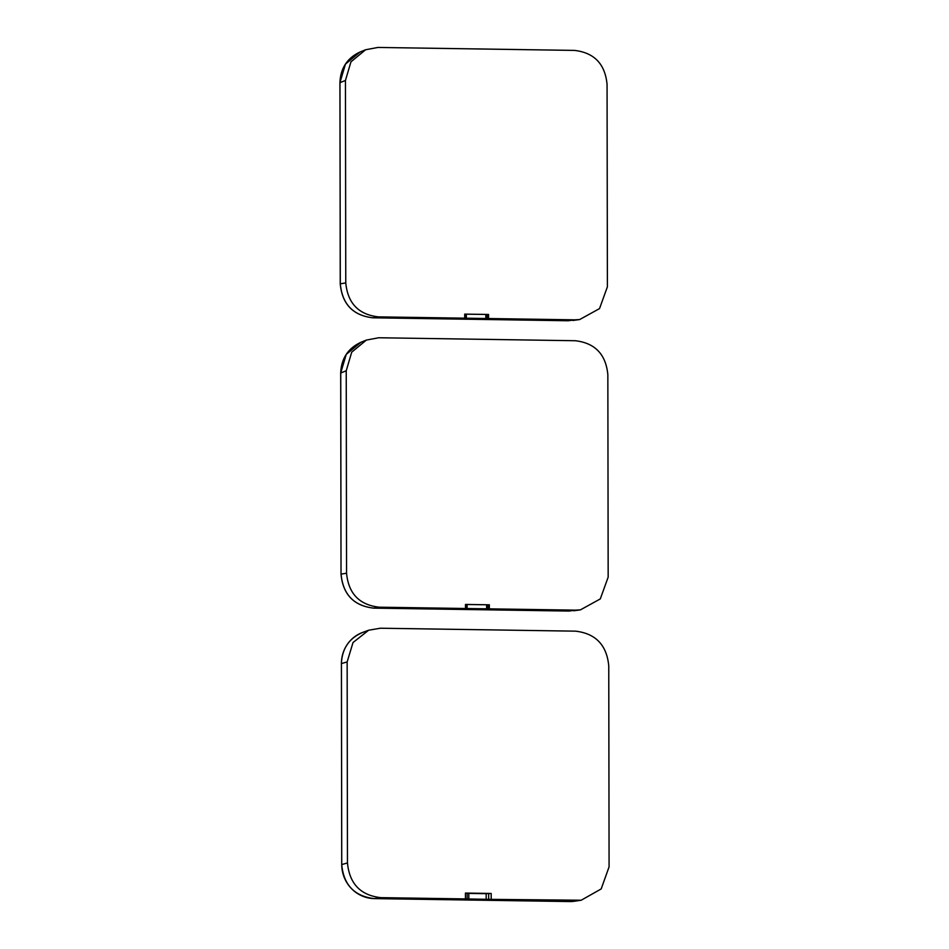 <?xml version="1.0" encoding="UTF-8"?>
<svg xmlns="http://www.w3.org/2000/svg" width="949" height="949" viewBox="0 0 949 949"><rect width="100%" height="100%" fill="white"/><g stroke="black" fill="none" stroke-linecap="round" stroke-linejoin="round"><path stroke-width="1.42" d="M574.928 319.837L568.178 320.75L372.874 317.808C353.111 315.531 342.245 304.202 340.3 283.834L345.768 282.897C347.737 303.265 358.592 314.594 378.343 316.871L574.928 319.837L579.649 319.552L599.519 308.603L607.396 286.835L607.063 84.39C605.106 64.01 594.252 52.693 574.489 50.404L377.916 47.45L365.602 49.751L350.94 61.863L345.448 80.451L345.768 282.897M340.3 283.893L339.92 82.705L345.46 64.093L360.122 51.981C347.263 57.948 340.537 68.186 339.92 82.705L339.979 82.741M466.315 314.178L488.557 314.475L464.702 314.119L466.315 314.178L466.327 318.295L464.713 318.176L464.702 314.119L465.508 314.155L465.52 318.212L465.544 314.143M575.699 610.148L568.949 611.061L373.645 608.119C353.882 605.842 343.028 594.513 341.071 574.145L346.551 573.208C348.508 593.588 359.363 604.904 379.126 607.194L575.699 610.148L580.432 609.863L600.29 598.926L608.167 577.146L607.846 374.701C605.889 354.333 595.023 343.004 575.272 340.727L378.698 337.761L366.385 340.074L351.711 352.186L346.231 370.762L346.551 573.208M568.949 611.061L373.633 608.131C353.823 605.83 342.957 594.513 341.023 574.181L340.691 373.028L346.231 354.404L360.905 342.304C348.046 348.271 341.308 358.508 340.691 373.028L340.75 373.052M466.291 604.466L467.098 604.501L467.098 608.606L465.484 608.487L465.484 604.442L466.291 604.466L466.291 608.523L466.327 604.466L465.484 604.442L489.34 604.798L487.976 604.798L487.988 608.878M467.098 604.501L487.976 604.798M575.924 900.577L569.542 901.55L574.714 901.206A33.606 32.491 -104.4 0 1 569.554 901.55L374.357 898.608L380.727 897.647C360.549 895.322 349.469 883.744 347.464 862.938L347.144 661.928L353.028 642.52L368.663 630.219L380.3 628.226L575.485 631.156C595.664 633.493 606.755 645.059 608.76 665.866L609.08 866.876L601.18 888.94L581.191 900.233L488.688 899.344L488.676 893.555L491.191 893.46L465.437 893.068L465.449 898.917L488.688 899.344M380.727 897.647L465.449 898.917M486.173 899.367L486.161 893.65A1120.769 1083.651 -104.4 0 1 468.818 893.389L465.437 893.068M486.161 893.65L488.676 893.555M568.178 320.75L372.85 317.808L378.343 316.871M372.85 317.808C353.04 315.507 342.174 304.19 340.24 283.858L339.979 82.682L345.448 80.451M488.557 314.475L488.569 318.532M485.841 314.475L485.841 318.579M487.193 314.475L487.205 318.556M373.633 608.131L379.126 607.194M341.023 574.181L340.75 372.993L346.231 370.762M489.34 604.798L489.34 608.843M486.612 604.786L486.623 608.902M569.542 901.55L374.345 898.608C354.546 896.331 343.668 884.99 341.723 864.61L341.426 663.576A33.606 32.491 -104.4 0 1 362.53 632.485L368.437 630.302M341.723 864.61L341.747 864.586A33.606 32.491 -104.4 0 0 374.357 898.608L374.345 898.608M347.464 862.938L341.747 864.586L341.426 663.576L347.144 661.928M491.191 893.46L491.202 899.308M467.133 893.234L467.133 899.011M468.818 899.106L468.818 893.389M572.923 320.465L579.459 319.576M360.122 51.981L365.389 49.846M573.694 610.776L580.242 609.887M360.905 342.304L366.16 340.157M341.391 663.588C342.091 648.618 349.125 638.238 362.53 632.485M574.714 901.206L580.99 900.257"/></g></svg>
